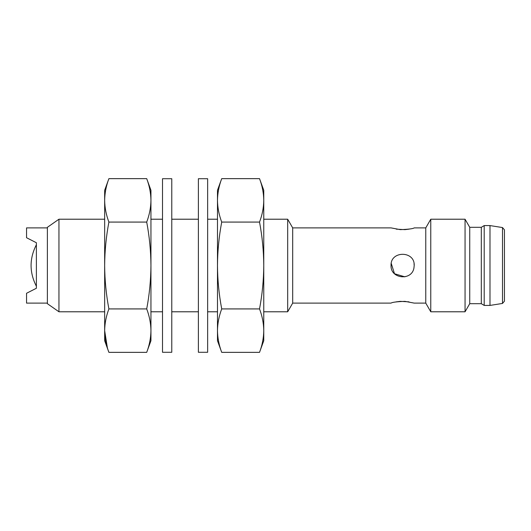 <?xml version="1.0" encoding="UTF-8"?>
<svg xmlns="http://www.w3.org/2000/svg" width="531" height="531" viewBox="0 0 531 531"><rect width="100%" height="100%" fill="white"/><g stroke="black" fill="none" stroke-linecap="round" stroke-linejoin="round"><path stroke-width="0.8" d="M104.66 219.217L58.948 219.217L58.948 311.783L104.66 311.783M292.694 303.108L292.694 227.892L391.048 227.892L400.347 229.644C408.531 229.319 413.145 228.735 414.193 227.892L425.762 227.892L425.762 303.108L414.193 303.108L404.894 301.356C396.71 301.681 392.097 302.265 391.048 303.108L292.694 303.108L287.683 311.783L287.683 219.217L263.761 219.217M58.948 219.217L47.378 227.314L47.378 303.686L58.948 311.783M391.055 265.5C390.318 250.579 414.923 250.579 414.193 265.5L413.968 267.77C412.063 281.138 390.318 279.027 391.055 265.5M408.989 301.847L400.347 301.356M400.241 301.362L396.046 301.88M391.241 263.396L394.493 273.737L404.901 276.843M396.252 229.153L404.894 229.644M405 229.638L409.195 229.12M47.378 227.892L26.55 227.892L26.55 237.729L36.387 242.74L36.387 288.26L26.55 293.271L26.55 303.108L47.378 303.108M414.193 265.5L414.047 263.668M425.762 303.108L430.774 311.783L430.774 219.217L425.762 227.892M36.387 250.061L36.387 265.5M36.387 283.547L36.387 281.158M469.736 303.686L469.736 227.314L481.305 227.314L481.305 303.686L469.736 303.686L465.056 311.783L465.056 219.217L430.774 219.217M481.305 303.686L484.199 305.425L484.199 225.575L481.305 227.314M489.987 225.575L502.499 227.56L502.499 303.44L489.987 305.425L489.987 225.575L484.199 225.575M502.499 303.44L504.45 301.157L504.45 229.843L502.499 227.56M104.66 330.64C104.76 323.339 106.173 316.098 108.895 308.923C106.173 294.579 104.76 280.102 104.66 265.5C104.76 250.897 106.173 236.421 108.895 222.077C106.173 214.902 104.76 207.661 104.66 200.36C104.76 193.058 106.173 185.823 108.895 178.648L104.66 190.284L104.66 340.716L108.895 352.352C106.173 345.177 104.76 337.942 104.66 330.64L107.375 347.798M108.895 308.923L146.709 308.923C149.423 316.098 150.837 323.339 150.943 330.64L150.943 340.716L146.709 352.352C149.423 345.177 150.837 337.942 150.943 330.64C150.837 337.942 149.423 345.177 146.709 352.352L108.895 352.352M108.895 222.077L146.709 222.077C149.423 236.421 150.837 250.897 150.943 265.5C150.837 280.102 149.423 294.579 146.709 308.923M108.895 178.648L146.709 178.648C149.423 185.823 150.837 193.058 150.943 200.36C150.837 207.661 149.423 214.902 146.709 222.077M150.943 330.64L150.943 190.284L146.709 178.648M217.478 330.64C217.584 323.339 218.998 316.098 221.712 308.923C218.998 294.579 217.584 280.102 217.478 265.5C217.584 250.897 218.998 236.421 221.712 222.077C218.998 214.902 217.584 207.661 217.478 200.36C217.584 193.058 218.998 185.823 221.712 178.648L217.478 190.284L217.478 340.716L221.712 352.352C218.998 345.177 217.584 337.942 217.478 330.64C217.584 337.942 218.998 345.177 221.712 352.352L259.526 352.352C262.248 345.177 263.661 337.942 263.761 330.64C263.661 337.942 262.248 345.177 259.526 352.352L263.761 340.716L263.761 265.5C263.661 280.102 262.248 294.579 259.526 308.923C262.248 316.098 263.661 323.339 263.761 330.64M221.712 308.923L259.526 308.923M259.526 222.077C262.248 236.421 263.661 250.897 263.761 265.5L263.761 200.36C263.661 207.661 262.248 214.902 259.526 222.077L221.712 222.077M259.526 178.648C262.248 185.823 263.661 193.058 263.761 200.36L263.761 190.284L259.526 178.648L221.712 178.648M207.641 352.285L207.641 178.715L198.388 178.715L198.388 352.285L207.641 352.285M171.772 352.285L171.772 178.715L162.513 178.715L162.513 352.285L171.772 352.285M217.478 219.217L207.641 219.217M198.388 219.217L171.772 219.217M162.513 219.217L150.943 219.217M287.683 311.783L263.761 311.783M217.478 311.783L207.641 311.783M198.388 311.783L171.772 311.783M162.513 311.783L150.943 311.783M292.694 227.892L287.683 219.217M465.056 311.783L430.774 311.783M36.387 286.262C29.311 272.423 29.311 258.577 36.387 244.738C29.311 258.577 29.311 272.423 36.387 286.262M469.736 227.314L465.056 219.217M489.987 305.425L484.199 305.425"/></g></svg>
